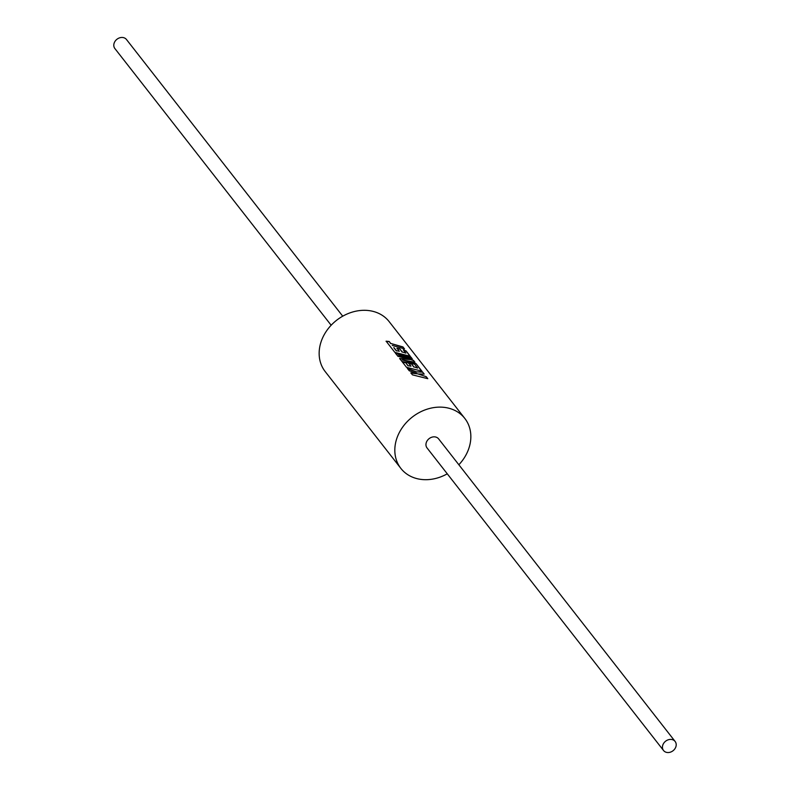 <?xml version="1.0" encoding="UTF-8"?>
<svg xmlns="http://www.w3.org/2000/svg" width="790" height="790" viewBox="0 0 790 790"><rect width="100%" height="100%" fill="white"/><g stroke="black" fill="none" stroke-linecap="round" stroke-linejoin="round"><path stroke-width="1.19" d="M331.148 325.233L114.886 48.555A7.347 6.053 -38 0 1 114.264 42.818A7.347 6.053 -38 0 1 119.991 37.723A7.347 6.053 -38 0 1 126.469 39.5L342.722 316.188M662.909 744.773A7.347 6.053 -38 0 1 668.636 739.677A7.347 6.053 -38 0 1 675.114 741.445A7.347 6.053 -38 0 1 675.736 747.182A7.347 6.053 -38 0 1 670.009 752.278A7.347 6.053 -38 0 1 663.531 750.5A7.347 6.053 -38 0 1 662.909 744.773M675.114 741.445L438.628 438.885A7.347 6.053 142 0 0 432.15 437.107A7.347 6.053 142 0 0 426.422 442.203A7.347 6.053 142 0 0 427.044 447.94L663.531 750.5M392.245 345.408L404.529 348.923L402.969 346.938L390.695 343.423L389.194 341.507L386.113 341.181L394.872 352.389L410.247 356.241L406.119 350.967L403.354 349.832L405.922 353.12L402.179 351.915L399.829 348.923L396.965 348.242L399.315 351.244L396.373 350.73L393.884 347.531M409.911 359.549L399.651 358.502L401.982 361.484L414.572 364.19L417.604 368.061L413.851 366.866L411.511 363.864L408.647 363.183L410.988 366.185L408.055 365.681L405.566 362.491L402.525 362.175L406.554 367.34L421.929 371.191L416.044 363.667L402.436 359.983L414.918 362.225L413.466 360.359L398.614 355.164L412.291 358.858L410.899 357.08L395.533 353.239L397.923 356.3L409.911 359.549L399.631 358.7M426.235 376.702L418.108 373.956L424.2 374.095L422.531 371.972L416.488 371.883L407.413 368.436L409.21 370.737L417.634 373.848L410.869 372.86L412.42 374.845L427.795 378.687L426.235 376.702L418.108 373.956M458.852 464.767A40.576 33.397 142 0 0 468.243 450.073A40.576 33.397 142 0 0 464.806 418.424L389.134 321.599A40.576 33.397 142 0 0 353.387 311.793A40.576 33.397 142 0 0 321.757 339.927A40.576 33.397 142 0 0 325.194 371.577L400.866 468.401A40.576 33.397 142 0 0 447.278 473.812M464.806 418.424A40.576 33.397 142 0 0 429.059 408.608A40.576 33.397 142 0 0 397.429 436.742A40.576 33.397 142 0 0 400.866 468.401M423.924 374.055L422.531 371.972M422.443 372.149L416.488 371.883M416.429 372.07L407.393 368.634M410.84 373.048L417.634 373.848M427.42 378.529L426.136 376.889M413.851 366.866L417.604 368.061M413.792 367.054L411.511 363.864M411.442 364.052L408.598 363.38M408.055 365.681L410.988 366.185M408.015 365.869L405.566 362.491M405.527 362.689L402.495 362.373M421.564 371.024L416.044 363.667M415.945 363.844L402.436 359.983M414.582 362.106L413.466 360.359M413.368 360.546L398.614 355.164M411.926 358.69L410.899 357.08M410.8 357.268L395.504 353.426M404.164 348.765L402.969 346.938M402.87 347.116L390.695 343.423M390.655 343.611L389.194 341.507M389.154 341.695L386.083 341.369M409.882 356.083L406.119 350.967M406.021 351.145L403.265 350.01M402.179 351.915L405.922 353.12M402.11 352.103L399.829 348.923M399.76 349.111L396.916 348.43M396.373 350.73L399.315 351.244M396.333 350.928L393.845 347.719"/></g></svg>
